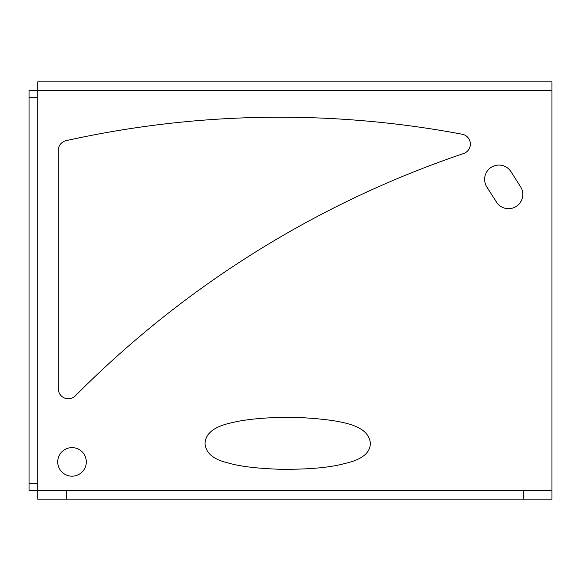 <?xml version="1.0" encoding="UTF-8"?>
<svg xmlns="http://www.w3.org/2000/svg" width="581" height="581" viewBox="0 0 581 581"><rect width="100%" height="100%" fill="white"/><g stroke="black" fill="none" stroke-linecap="round" stroke-linejoin="round"><path stroke-width="0.87" d="M551.95 490.473L37.736 490.473L37.736 90.527L29.05 90.527L29.05 490.473L37.736 490.473L37.736 499.159L551.95 499.159L551.95 81.841L37.736 81.841L37.736 90.527L551.95 90.527M86.3 461.902A14.285 14.285 0 0 1 72.015 476.188A14.285 14.285 0 0 1 57.73 461.902A14.285 14.285 0 0 1 72.015 447.624A14.285 14.285 0 0 1 86.3 461.902M486.863 187.024L496.464 202.094A14.285 14.285 0 0 0 516.182 206.466A14.285 14.285 0 0 0 520.554 186.748L510.953 171.678A14.285 14.285 0 0 0 491.235 167.306A14.285 14.285 0 0 0 486.863 187.024A14.285 14.285 0 0 1 491.235 167.306A14.285 14.285 0 0 1 510.953 171.678M462.215 134.24A985.579 985.579 0 0 0 66.132 140.646A985.579 985.579 0 0 1 462.215 134.24A10 10 0 0 1 463.565 153.537A997.003 997.003 0 0 0 75.399 395.814A10 10 0 0 1 58.303 388.769L58.303 150.406A10 10 0 0 1 66.132 140.646A10 10 0 0 0 58.303 150.406M205.035 443.274C205.616 433.157 214.73 426.258 232.378 422.59C247.934 418.719 274.74 416.584 301.423 417.63C347.416 420.295 368.71 426.548 370.38 443.339C370.177 453.02 361.731 459.724 345.034 463.449C329.783 467.661 307.85 469.593 279.221 469.245C256.127 468.402 238.987 466.267 227.803 462.846C213.176 459.397 205.58 452.875 205.035 443.274M37.736 490.473L37.736 499.159L37.736 490.473M520.554 186.748A14.285 14.285 0 0 1 516.182 206.466A14.285 14.285 0 0 1 496.464 202.094M29.05 97.666L37.736 97.666M29.05 483.334L37.736 483.334M66.299 490.473L66.299 499.159M523.379 490.473L523.379 499.159"/></g></svg>
